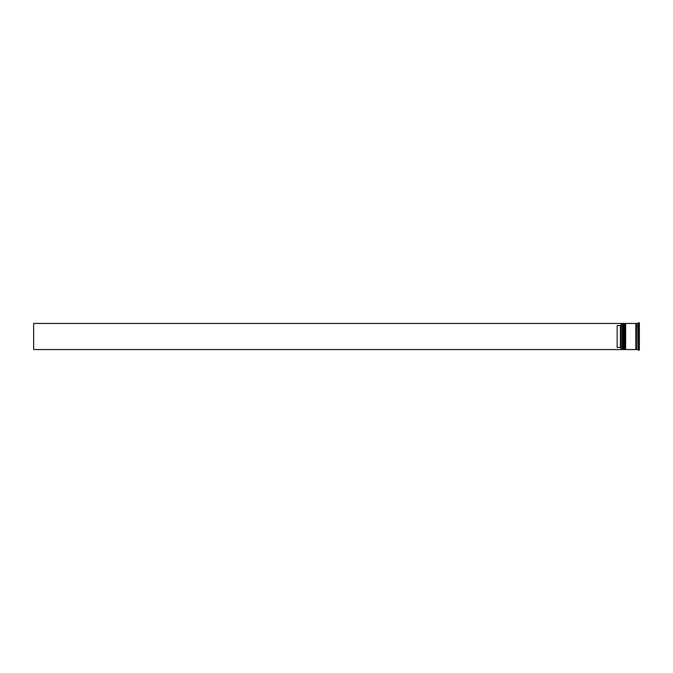 <?xml version="1.0" encoding="UTF-8"?>
<svg xmlns="http://www.w3.org/2000/svg" width="673" height="673" viewBox="0 0 673 673"><rect width="100%" height="100%" fill="white"/><g stroke="black" fill="none" stroke-linecap="round" stroke-linejoin="round"><path stroke-width="1.01" d="M623.164 349.556L623.291 323.444L623.164 349.556L622.769 323.839L622.382 349.556L622.382 323.444L621.204 323.444L621.204 349.556L622.382 349.556M625.124 349.556L625.251 323.444L625.124 349.556L624.729 323.839L624.342 349.556L624.342 323.444L623.686 323.444L623.686 349.556L624.342 349.556M621.078 349.405L621.078 323.444L33.65 323.444L33.65 349.556L621.204 349.556M638.046 343.541L638.046 342.767L638.046 343.541M638.298 350.069L639.35 350.204L639.35 322.796L638.433 322.796L638.433 350.204M637.785 349.556L636.481 349.556L636.481 323.444L637.785 323.444L638.046 349.817M625.646 336.5L625.646 349.556L635.825 349.556L635.825 323.444L625.646 323.444L625.646 336.5M620.422 325.555L617.158 325.555L617.158 347.445L620.422 347.445L620.422 325.555L621.078 324.899M621.078 348.101L620.422 347.445M638.046 330.233L638.046 329.459M623.164 323.444L622.382 323.444M625.124 323.444L624.342 323.444M635.825 349.489L636.481 349.489M635.825 323.511L636.481 323.511"/></g></svg>
